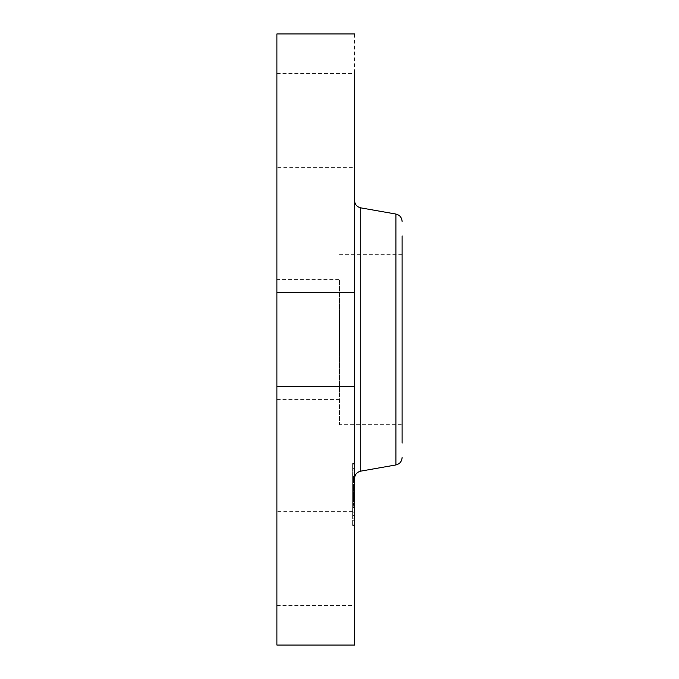 <?xml version="1.0" encoding="UTF-8"?>
<svg xmlns="http://www.w3.org/2000/svg" width="679" height="679" viewBox="0 0 679 679"><rect width="100%" height="100%" fill="white"/><g stroke="black" fill="none" stroke-linecap="round" stroke-linejoin="round"><path stroke-width="0.51" stroke-dasharray="3.4 2.55" d="M339.5 298.675L339.5 424.655L339.5 298.675M339.5 392.089L339.5 279.578L339.5 392.089M402.112 380.325L402.112 254.345L402.112 424.655L339.5 424.655M276.888 286.911L276.888 399.422L276.888 279.578L339.5 279.578M402.112 235.91L402.112 443.09M276.888 229.604L276.888 449.396L276.888 229.604M276.888 33.95L276.888 645.05M276.888 316.983L276.888 386.461L276.888 316.983M276.888 161.568L276.888 73.4L276.888 161.568M276.888 517.432L276.888 605.6L276.888 517.432M354.523 33.95L354.523 645.05M354.523 316.983L354.523 386.461L354.523 316.983M354.523 161.568L354.523 73.4L354.523 167.314L276.888 167.314M354.523 517.432L354.523 605.6L354.523 511.686L276.888 511.686M354.523 461.525L354.523 200.458L354.523 461.525M354.523 472.542L354.523 525.453L354.523 472.542M352.647 472.542L352.647 525.453L352.647 463.468L354.523 463.468M352.647 477.193L352.647 518.875L352.647 477.193M352.647 473.543L352.647 476.743L352.647 472.991L352.647 476.743L352.647 472.991L352.647 473.543L354.523 473.543L354.523 472.991L354.523 476.743L354.523 473.543M352.647 512.721L352.647 515.93L352.647 512.17L352.647 515.93L352.647 512.17L352.647 512.721L354.523 512.721L354.523 512.17L354.523 515.93L354.523 512.721M352.647 493.132L352.647 496.341L352.647 493.132M352.647 520.835L352.647 524.044L352.647 520.835M352.647 468.077L352.647 464.877L352.647 468.077M354.523 511.728L354.523 470.038L354.523 511.728M354.523 495.789L354.523 476.531L354.523 505.38L354.523 494.923L354.523 495.797L352.647 495.797L352.647 476.531L352.647 505.38L352.647 492.793L352.647 496.612L352.647 495.806L354.523 495.806M354.523 523.492L354.523 520.284L354.523 523.492M354.523 465.421L354.523 468.629L354.523 465.421M354.523 480.885L354.523 479.858L354.523 481.012L352.647 480.825L352.647 481.504L352.647 480.045L352.647 480.885L354.523 480.885M354.523 479.798L352.647 479.798M354.523 481.64L354.523 481.173L354.523 481.623L352.647 481.623L354.523 481.632L352.647 481.64M354.523 482.056L352.647 482.056M354.523 480.732L352.647 480.732M354.523 481.071L352.647 481.071M354.523 489.474L352.647 489.474M354.523 490.187L352.647 490.187M354.523 494.516L352.647 494.533L352.647 495.084L352.647 484.891L352.647 498.403L352.647 494.516L354.523 494.516M354.523 495.755L352.647 495.772M354.523 496.145L352.647 496.154M354.523 500.27L354.523 503.47L354.523 498.955L354.523 500.245L352.647 500.27L352.647 503.47L352.647 498.097L352.647 500.33L354.523 500.245M354.523 494.643L354.523 497.86L354.523 493.905L354.523 494.643L352.647 494.635L354.523 494.643M354.523 499.71L354.523 507.578L354.523 499.209L354.523 501.671L354.523 499.71L352.647 499.71L352.647 501.671L352.647 499.209L352.647 507.578L352.647 499.71L354.523 499.71L352.647 499.693M354.523 500.499L354.523 504.633L354.523 500.1L352.647 500.499L352.647 504.633L352.647 500.491L354.523 500.491M354.523 488.515L352.647 488.515M354.523 487.972L352.647 487.972M354.523 488.574L352.647 488.574M354.523 488.634L352.647 488.634L354.523 488.608M354.523 488.71L352.647 488.71M354.523 488.795L352.647 488.787M354.523 488.88L352.647 488.88L354.523 488.863M354.523 488.973L352.647 488.973M354.523 489.075L352.647 489.075M354.523 489.186L352.647 489.186L354.523 489.16M354.523 489.296L352.647 489.296M354.523 489.423L352.647 489.423L354.523 489.432M354.523 489.135L352.647 489.118M354.523 488.354L352.647 488.354M354.523 488.108L352.647 488.108M354.523 487.878L352.647 487.878M354.523 487.649L352.647 487.649M354.523 487.429L352.647 487.429L354.523 487.429M354.523 487.225L352.647 487.225M354.523 487.021L352.647 487.021M354.523 486.835L352.647 486.835M354.523 486.648L352.647 486.648M354.523 486.453L352.647 486.453L354.523 486.461M354.523 486.257L352.647 486.232M354.523 486.062L352.647 486.062L354.523 486.079M354.523 485.867L352.647 485.867L354.523 485.85M354.523 485.672L352.647 485.672M354.523 485.468L352.647 485.468M354.523 485.264L352.647 485.264M354.523 485.052L352.647 485.052M354.523 484.848L352.647 484.848M354.523 484.67L352.647 484.67M354.523 484.509L352.647 484.509M354.523 484.339L352.647 484.339M354.523 484.178L352.647 484.178M354.523 484.017L352.647 484.017M354.523 494.287L352.647 494.287M354.523 496.459L352.647 496.493M354.523 492.088L352.647 492.088M354.523 492.309L352.647 492.309M354.523 482.777L352.647 482.777M354.523 482.09L352.647 482.09M354.523 481.895L352.647 481.895M354.523 481.734L352.647 481.734L354.523 481.767M354.523 481.581L352.647 481.581M354.523 481.453L352.647 481.436M354.523 481.343L352.647 481.343L354.523 481.326M354.523 481.25L352.647 481.25L354.523 481.25M354.523 481.173L352.647 481.173L354.523 481.139M354.523 481.275L352.647 481.275L354.523 481.275M354.523 481.369L352.647 481.369M354.523 481.487L352.647 481.487L354.523 481.504M354.523 481.946L352.647 481.946M354.523 481.691L352.647 481.691M354.523 481.182L352.647 481.182M354.523 481.046L352.647 481.046L354.523 481.012M354.523 480.944L352.647 480.944M354.523 480.851L352.647 480.851M354.523 480.783L352.647 480.783L354.523 480.766M354.523 480.825L352.647 480.825L354.523 480.834M354.523 481.131L352.647 481.131M354.523 481.835L352.647 481.835L354.523 481.844M354.523 482.421L352.647 482.421M354.523 480.622L352.647 480.622M354.523 480.435L352.647 480.435L354.523 480.418M354.523 480.274L352.647 480.274M354.523 480.129L352.647 480.129M354.523 480.019L352.647 480.019M354.523 479.926L352.647 479.926M354.523 479.858L352.647 479.858L354.523 479.824M354.523 479.875L352.647 479.875M354.523 479.951L352.647 479.951M354.523 480.045L352.647 480.045L354.523 480.045M354.523 480.163L352.647 480.163M354.523 480.308L352.647 480.308M354.523 480.477L352.647 480.477M354.523 480.673L352.647 480.673M354.523 479.663L352.647 479.663M354.523 479.255L352.647 479.255M354.523 478.839L352.647 478.839M354.523 478.406L352.647 478.406M354.523 477.965L352.647 477.965M354.523 477.498L352.647 477.498M354.523 477.023L352.647 477.023M354.523 476.531L352.647 476.531M354.523 487.912L352.647 487.912L354.523 487.921M354.523 489.228L352.647 489.228M354.523 489.559L352.647 489.559M354.523 489.712L352.647 489.712M354.523 489.882L352.647 489.882L354.523 489.89M354.523 490.077L352.647 490.077M354.523 490.289L352.647 490.289M354.523 490.527L352.647 490.527M354.523 489.669L352.647 489.669M354.523 489.016L352.647 489.016M354.523 488.914L352.647 488.914M354.523 488.838L352.647 488.838M354.523 488.744L352.647 488.744M354.523 487.573L352.647 487.573M354.523 487.811L352.647 487.811M354.523 487.344L352.647 487.344M354.523 487.115L352.647 487.115M354.523 486.894L352.647 486.894M354.523 486.673L352.647 486.673M354.523 486.045L352.647 486.045M354.523 485.723L352.647 485.723L354.523 485.757M354.523 485.587L352.647 485.587L354.523 485.578M354.523 485.46L352.647 485.46M354.523 495.084L352.647 495.084L354.523 495.084M354.523 498.403L352.647 498.403M354.523 493.514L352.647 493.514M354.523 493.03L352.647 493.03M354.523 497.622L352.647 497.622M354.523 494.872L352.647 494.872M354.523 484.891L352.647 484.891M354.523 485.4L352.647 485.4M354.523 485.918L352.647 485.918M354.523 486.512L352.647 486.512M354.523 486.758L352.647 486.758M354.523 486.97L352.647 486.97M354.523 487.199L352.647 487.199M354.523 487.675L352.647 487.675M354.523 488.057L352.647 488.057M354.523 498.734L352.647 498.734M354.523 498.887L352.647 498.887M354.523 498.921L352.647 498.921L354.523 498.955M354.523 498.963L352.647 498.963M354.523 499.006L352.647 499.006M354.523 499.082L352.647 499.082M354.523 499.158L352.647 499.158M354.523 499.277L352.647 499.277L354.523 499.294M354.523 499.345L352.647 499.345M354.523 499.421L352.647 499.421M354.523 499.498L352.647 499.498M354.523 500.033L352.647 500.041M354.523 499.659L352.647 499.659M354.523 498.632L352.647 498.632M354.523 498.335L352.647 498.335M354.523 498.046L352.647 498.046M354.523 497.783L352.647 497.783M354.523 497.537L352.647 497.537L352.647 498.861L352.647 497.249L354.523 497.529M354.523 497.308L352.647 497.308M354.523 497.096L352.647 497.096M354.523 496.892L352.647 496.892L354.523 496.901M354.523 496.68L352.647 496.68M354.523 496.222L352.647 496.205M354.523 495.984L352.647 495.984M354.523 495.729L352.647 495.729M354.523 495.466L352.647 495.466M354.523 495.203L352.647 495.212M354.523 494.923L352.647 494.889M354.523 494.1L352.647 494.1M354.523 493.158L352.647 493.158M354.523 492.793L352.647 492.793M354.523 497.274L352.647 497.274M354.523 497.86L352.647 497.86M354.523 493.905L352.647 493.905M354.523 494.405L352.647 494.405L354.523 494.405M354.523 495.407L352.647 495.407L354.523 495.407M354.523 496.171L352.647 496.162M354.523 496.536L352.647 496.536M354.523 497.249L352.647 497.249L354.523 497.24M354.523 497.588L352.647 497.588M354.523 497.919L352.647 497.919M354.523 498.242L352.647 498.242M354.523 498.564L352.647 498.564M354.523 498.861L352.647 498.861L354.523 498.844M354.523 498.505L352.647 498.505M354.523 498.165L352.647 498.165M354.523 497.834L352.647 497.834M354.523 496.935L352.647 496.935M354.523 496.773L352.647 496.773M354.523 496.604L352.647 496.612M354.523 496.417L352.647 496.417L354.523 496.442M354.523 496.026L352.647 496.026L354.523 496.01M354.523 495.823L352.647 495.823L354.523 495.857M354.523 495.602L352.647 495.602M354.523 495.381L352.647 495.381L354.523 495.356M354.523 495.025L352.647 495.025L354.523 495.042M354.523 494.83L352.647 494.83L354.523 494.821M354.523 494.626L352.647 494.626L354.523 494.626M354.523 498.097L352.647 498.097L354.523 498.08M354.523 499.549L352.647 499.549M354.523 499.455L352.647 499.455M354.523 503.47L352.647 503.47M354.523 502.91L352.647 502.91M354.523 505.38L352.647 505.38M354.523 500.678L352.647 500.678L354.523 500.695M354.523 500.992L352.647 500.992M354.523 496.875L352.647 496.875M354.523 496.731L352.647 496.731M354.523 496.4L352.647 496.4M354.523 496.324L352.647 496.324L354.523 496.29M354.523 496.256L352.647 496.256M354.523 495.865L352.647 495.865M354.523 495.942L352.647 495.942M354.523 496.035L352.647 496.035M354.523 495.687L352.647 495.687M354.523 495.543L352.647 495.543M354.523 495.297L352.647 495.297M354.523 495.135L352.647 495.135L354.523 495.11M354.523 494.685L352.647 494.685M354.523 494.584L352.647 494.584L354.523 494.55M354.523 494.745L352.647 494.745M354.523 491.316L352.647 491.316M354.523 500.168L352.647 500.168L354.523 500.177M354.523 500.1L352.647 500.1L354.523 500.1M354.523 500.347L352.647 500.347L354.523 500.33M354.523 500.457L352.647 500.457M354.523 500.584L352.647 500.584M354.523 500.729L352.647 500.729M354.523 500.89L352.647 500.89M354.523 501.06L352.647 501.06M354.523 501.246L352.647 501.246M354.523 500.915L352.647 500.915M354.523 499.931L352.647 499.931L354.523 499.922M354.523 499.846L352.647 499.846M354.523 499.778L352.647 499.778L354.523 499.803M354.523 499.736L352.647 499.736M354.523 504.242L352.647 504.242M354.523 504.633L352.647 504.633M354.523 503.81L352.647 503.81M354.523 507.578L352.647 507.578M354.523 502.036L352.647 502.036M354.523 501.535L352.647 501.535M354.523 506.789L352.647 506.789M354.523 503.682L352.647 503.682M354.523 499.209L352.647 499.209M354.523 501.136L352.647 501.136M354.523 501.671L352.647 501.671M395.908 214.055L395.908 464.945M360.736 207.859L360.736 471.141M354.523 515.378L352.647 515.378M354.523 476.2L352.647 476.2M354.523 498.768L352.647 498.768M354.523 498.81L352.647 498.81M354.523 499.591L352.647 499.591M354.523 494.176L352.647 494.176M354.523 495.144L352.647 495.144M402.112 254.345L339.5 254.345M276.888 399.422L339.5 399.422M276.888 292.539L354.523 292.539L276.888 292.539M276.888 386.461L354.523 386.461L276.888 386.461M276.888 73.4L354.523 73.4M276.888 605.6L354.523 605.6M354.523 525.453L352.647 525.453M354.523 518.875L352.647 518.875M354.523 470.038L352.647 470.038M354.523 476.743L352.647 476.743L354.523 476.743M354.523 472.991L352.647 472.991L354.523 472.991M354.523 515.93L352.647 515.93L354.523 515.93M354.523 512.17L352.647 512.17L354.523 512.17M354.523 496.341L352.647 496.341L354.523 496.341M354.523 492.581L352.647 492.581L354.523 492.581M354.523 524.044L352.647 524.044M354.523 520.284L352.647 520.284M354.523 464.877L352.647 464.877M354.523 468.629L352.647 468.629"/><path stroke-width="1.02" d="M402.112 443.09L402.112 235.91M354.523 71.354L354.523 645.05L276.888 645.05L276.888 33.95L354.523 33.95M402.112 457.544C401.824 461.508 399.761 463.978 395.908 464.945L395.908 214.055C399.761 215.022 401.824 217.492 402.112 221.456M395.908 464.945L360.736 471.141L360.736 207.859C356.882 206.891 354.811 204.421 354.523 200.458M395.908 214.055L360.736 207.859M360.736 471.141C356.882 472.109 354.811 474.579 354.523 478.542"/></g></svg>
